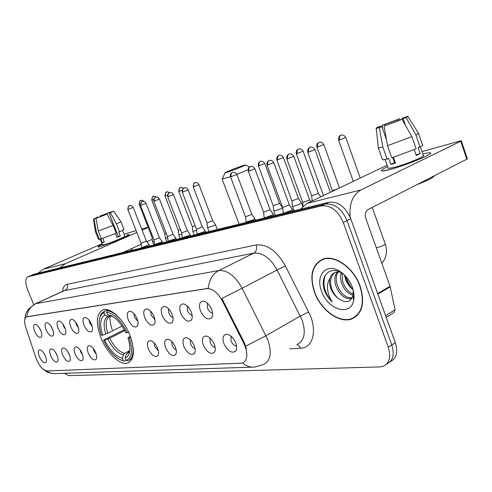 <?xml version="1.0" encoding="UTF-8"?>
<svg xmlns="http://www.w3.org/2000/svg" width="492" height="492" viewBox="0 0 492 492"><rect width="100%" height="100%" fill="white"/><g stroke="black" fill="none" stroke-linecap="round" stroke-linejoin="round"><path stroke-width="0.74" d="M129.863 335.15C123.756 319.326 110.128 306.817 102.914 309.892C96.254 313.779 95.608 323.121 100.983 337.918C106.985 353.281 120.343 365.98 127.871 362.942C134.445 359.357 135.109 350.089 129.863 335.15M180.718 313.263C178.817 307.137 179.795 304.019 183.651 303.921C186.745 304.782 189.272 307.463 191.234 311.965C192.544 315.581 192.556 318.336 191.277 320.231C187.766 322.567 184.242 320.249 180.718 313.263M187.274 305.962L187.507 310.569C188.707 313.299 190.244 314.905 192.138 315.372M162.182 315.55C160.318 309.634 161.185 306.621 164.783 306.51C167.723 307.328 170.158 309.935 172.077 314.333C173.375 317.887 173.412 320.575 172.188 322.389C168.897 324.548 165.558 322.272 162.182 315.55M168.418 308.656L168.781 312.937C169.857 315.421 171.253 316.965 172.963 317.549M144.722 317.703C142.889 311.99 143.658 309.068 147.028 308.945C149.826 309.732 152.163 312.272 154.045 316.553C155.331 320.052 155.392 322.672 154.217 324.419C151.13 326.417 147.963 324.179 144.722 317.703M150.675 311.202L151.136 315.163L154.906 319.579M128.246 319.738C126.444 314.21 127.12 311.381 130.288 311.245C132.951 312.002 135.202 314.468 137.053 318.65C138.32 322.094 138.4 324.646 137.274 326.325C134.371 328.176 131.364 325.981 128.246 319.738M133.953 313.625L134.488 317.266L137.877 321.461M83.954 325.206C82.238 320.169 82.705 317.574 85.35 317.414C87.662 318.09 89.685 320.378 91.432 324.283C92.662 327.549 92.791 329.935 91.801 331.423C89.366 332.918 86.746 330.845 83.954 325.206M89.107 320.231L89.728 322.924L92.121 326.374M70.682 326.842C69.003 321.952 69.409 319.425 71.906 319.265C74.114 319.917 76.076 322.149 77.785 325.962C79.009 329.179 79.144 331.51 78.197 332.949C75.891 334.339 73.382 332.303 70.682 326.842M75.713 322.26L76.315 324.615L78.406 327.783M58.068 328.398C56.414 323.644 56.771 321.19 59.132 321.018C61.248 321.651 63.142 323.834 64.821 327.561C66.033 330.729 66.18 333.004 65.276 334.388C63.087 335.692 60.682 333.699 58.068 328.398M63.001 324.216L63.566 326.227L65.362 329.087M46.064 329.88C44.44 325.255 44.741 322.863 46.98 322.691C49.009 323.299 50.848 325.433 52.496 329.087C53.689 332.198 53.856 334.425 52.982 335.759C50.904 336.983 48.597 335.021 46.064 329.88M50.928 326.128L52.933 330.28M34.624 331.288C33.026 326.793 33.284 324.456 35.412 324.283C37.355 324.874 39.132 326.959 40.75 330.532C41.937 333.594 42.109 335.772 41.273 337.063C39.298 338.213 37.078 336.282 34.624 331.288M39.465 328.016L41.064 331.344M200.428 310.833C198.504 304.474 199.604 301.252 203.737 301.172C206.997 302.063 209.629 304.825 211.634 309.45C212.95 313.127 212.938 315.95 211.609 317.924C207.845 320.464 204.118 318.103 200.428 310.833M207.347 303.115L207.427 308.053C208.756 311.055 210.459 312.709 212.544 313.023M203.301 345.156C201.437 339.154 202.452 336.116 206.333 336.048C209.617 336.946 212.273 339.726 214.315 344.394C215.576 347.881 215.588 350.538 214.358 352.377C210.674 354.787 206.991 352.383 203.301 345.156M209.924 337.961L210.152 342.42C211.443 345.335 213.104 346.995 215.145 347.413M183.897 346.509C182.065 340.71 182.963 337.77 186.591 337.684C189.703 338.545 192.255 341.245 194.254 345.79C195.508 349.222 195.539 351.823 194.358 353.588C190.914 355.808 187.421 353.447 183.897 346.509M190.201 339.701L190.552 343.846C191.708 346.503 193.215 348.108 195.066 348.662M165.626 347.776C163.83 342.174 164.629 339.32 168.024 339.222C170.976 340.046 173.43 342.672 175.386 347.1C176.628 350.482 176.677 353.022 175.546 354.72C172.317 356.774 169.008 354.455 165.626 347.776M171.653 341.356L172.095 345.193C173.141 347.61 174.5 349.148 176.179 349.806M148.4 348.976C146.628 343.551 147.336 340.784 150.527 340.673C153.332 341.466 155.693 344.019 157.606 348.336C158.836 351.663 158.91 354.148 157.821 355.777C154.783 357.684 151.647 355.415 148.4 348.976M154.174 342.93L154.691 346.466L158.369 350.858M88.283 353.151C86.629 348.342 87.059 345.87 89.575 345.728C91.887 346.411 93.929 348.711 95.694 352.635C96.887 355.765 97.016 358.035 96.088 359.437C93.683 360.864 91.081 358.766 88.283 353.151M93.375 348.588L93.96 350.894L96.26 354.277M75.128 354.062C73.499 349.394 73.874 346.983 76.254 346.835C78.468 347.493 80.442 349.738 82.17 353.576C83.351 356.657 83.492 358.877 82.601 360.23C80.325 361.565 77.834 359.511 75.128 354.062M80.11 349.892L80.663 351.866L82.662 354.947M62.613 354.935C61.008 350.39 61.334 348.041 63.585 347.887C65.707 348.521 67.613 350.716 69.311 354.468C70.479 357.499 70.633 359.67 69.778 360.987C67.613 362.229 65.227 360.212 62.613 354.935M67.521 351.165L69.71 355.544M50.688 355.759C49.114 351.337 49.391 349.043 51.531 348.889C53.56 349.504 55.405 351.645 57.072 355.316C58.228 358.305 58.394 360.433 57.57 361.7C55.516 362.868 53.222 360.888 50.688 355.759M55.559 352.444L57.355 356.042M39.317 356.552C37.767 352.241 38.007 350.003 40.036 349.843C41.98 350.439 43.776 352.536 45.405 356.128C46.549 359.068 46.728 361.153 45.934 362.376C43.979 363.477 41.771 361.534 39.317 356.552M44.206 353.754L45.528 356.423M223.946 343.724C222.058 337.5 223.196 334.357 227.359 334.308C230.828 335.249 233.608 338.115 235.693 342.906C236.959 346.442 236.947 349.172 235.668 351.085C231.726 353.705 227.814 351.251 223.946 343.724M230.945 336.122L231.012 340.894C232.445 344.092 234.284 345.808 236.529 346.054M243.897 343.613L245.17 346.485C248.048 355.199 247.144 360.747 242.458 363.127L46.838 370.986C42.656 370.107 38.991 365.667 35.854 357.678L25.744 327.285C24.01 321.577 24.274 318.109 26.531 316.873L206.794 288.632C212.482 288.41 217.679 292.494 222.378 300.876L243.897 343.613L244.598 343.213L246.381 348.73M360.193 286.227C353.859 267.673 334.486 254.161 322.635 259.204C311.99 264.751 309.253 275.735 314.431 292.15C320.679 310.101 339.585 323.964 352.001 318.841C362.389 313.65 365.119 302.777 360.193 286.227M322.684 259.186L321.731 259.948M354.092 317.85L353.361 318.017M390.334 361.614C396.527 358.514 398.182 352.192 395.297 342.647L350.759 218.7C345.439 206.781 338.17 201.302 328.957 202.255L33.973 274.216L30.529 275.68L325.212 204.075L31.051 275.483L27.878 276.83C25.153 278.558 25.092 282.931 27.681 289.936L33.733 304.585M350.759 218.7L347.032 220.6C341.694 208.645 334.419 203.135 325.212 204.075C334.419 203.135 341.694 208.645 347.032 220.6L391.792 344.935L347.032 220.6L343.281 222.519C337.918 210.521 330.642 204.98 321.448 205.902L28.118 276.756M386.872 363.926C393.053 360.839 394.695 354.504 391.792 344.935C394.695 354.504 393.053 360.839 386.872 363.926M34.735 304.068L35.805 303.675C30.664 306.245 27.663 310.6 26.802 316.743L208.251 288.324C209.125 279.843 212.655 273.915 218.835 270.532C227.365 269.979 235.121 275.889 242.101 288.25L221.886 298.478L244.598 343.213M64.347 373.305L68.855 375.63L379.91 366.927L383.385 366.257C389.553 363.176 391.183 356.835 388.268 347.241L343.281 222.519M354.941 316.909L356.097 316.473M33.973 274.216L33.45 274.413M355.901 316.184L357.014 315.661M314.652 292.125C320.839 309.892 339.548 323.607 351.835 318.533C362.118 313.398 364.818 302.642 359.941 286.258C353.674 267.9 334.505 254.524 322.777 259.518C312.236 265.003 309.529 275.871 314.652 292.125M344.468 275.157L345.31 277.875C346.958 282.316 349.443 286.19 352.764 289.499M353.096 289.739C349.701 287.199 347.18 283.736 345.538 279.351L344.437 274.954M353.084 295.341C347.672 293.687 343.717 289.284 341.208 282.125L340.409 277.236L340.987 272.55M353.268 294.167C348.354 292.094 344.8 287.814 342.598 281.344L342.1 272.9M352.044 298.189L351.534 298.484C344.775 299.443 339.474 295.04 335.624 285.28C334.16 279.893 334.714 275.446 337.272 271.935M352.211 297.869C345.63 298.183 340.569 293.718 337.026 284.487C335.661 279.591 336.042 275.379 338.164 271.867M344.345 274.862L341.399 272.783C329.911 265.68 320.151 276.018 324.025 289.198L324.394 290.255C326.116 294.831 328.73 298.736 332.229 301.959C329.683 298.103 328.127 293.835 327.561 289.161C327.131 285.175 327.856 281.701 329.732 278.724L329.48 283.22L330.612 288.109C332.217 292.322 334.714 295.71 338.102 298.269C334.941 295.477 332.709 291.94 331.393 287.666C329.671 280.852 330.821 275.827 334.837 272.586M329.732 278.724C330.661 275.649 332.463 273.564 335.126 272.47L339.788 271.935M340.532 272.045L341.128 272.174M352.315 287.248C349.511 279.997 345.138 274.561 339.209 270.932C325.913 262.746 315.329 275.791 321.571 291.227C327.586 309.72 350.925 316.977 353.668 300.298C354.437 296.307 353.982 291.959 352.315 287.248M338.102 298.269C345.501 303.546 350.482 302.629 353.047 295.514L353.207 290.483M323.853 258.817L322.9 259.45M332.229 301.959C324.695 293.49 322.346 284.64 325.175 275.422M422.849 154.002C427.204 152.895 429.707 152.545 430.371 152.95C433.458 154.027 405.236 165.607 389.83 169.549L382.259 171.001C380.088 170.859 381.884 169.414 387.647 166.659C382.469 169.125 380.488 170.552 381.706 170.952C382.776 171.161 385.482 170.693 389.83 169.549C406.109 165.386 435.512 153.11 430.026 152.821C428.962 152.661 426.576 153.055 422.849 154.002M350.132 217.101C349.08 203.854 352.702 194.801 360.999 189.937L460.721 141.241L461.268 140.798L460.045 141.038L422.001 151.554M300.458 209.211L307.1 203.387L387.142 165.226M461.299 140.897L467.338 158.725L466.803 159.205L368.01 209.61C365.427 211.394 364.701 214.346 365.845 218.46L390.045 286.239L395.088 309.757L394.012 312.5L386.208 317.358M402.739 120.491L401.97 118.264L404.123 117.76L403.132 118.554L405.463 125.288M411.902 136.653L402.099 119.353L399.141 120.306L384.037 126.124L387.536 145.675L391.78 157.809L416.121 148.861L411.902 136.653L387.536 145.675M420.377 146.831L423.304 155.318C427.204 155.558 406.06 164.377 394.246 167.415L388.274 168.461L388.102 167.969M393.495 157.28L395.525 163.08L390.802 164.365L388.692 158.356L387.069 159.125L382.542 159.857L382.37 159.365M386.472 139.753L381.847 126.53L379.357 127.619L382.837 147.065L387.069 159.125M382.837 147.065L378.354 147.932L378.274 147.452M402.099 119.353L384.037 126.124M379.357 127.619L376.239 128.363C375.673 128.357 376.318 127.914 378.17 127.041L380.98 126.136L381.183 126.715M385.353 125.546L384.959 124.402L382.143 125.306L382.733 129.058M382.143 125.306L399.682 118.732L397.272 119.784L397.665 120.903M400.328 119.925L399.682 118.732M381.847 126.53L379.867 126.985L380.98 126.136M384.959 124.402L397.272 119.784M434.122 175.884C433.833 177.464 428.101 180.386 416.933 184.648M414.233 149.685L416.244 155.497L420.168 153.609L418.077 147.557L420.063 146.991L415.863 134.826L406.091 117.6L403.132 118.554M418.464 133.289L422.443 144.839C423.323 144.98 422.53 145.7 420.063 146.991M418.311 132.834C419.166 132.914 418.354 133.578 415.863 134.826M401.97 118.264L407.776 116.376C408.415 116.352 407.85 116.758 406.091 117.6M392.69 157.532L394.467 162.612L395.291 162.422M394.805 161.025L394.043 161.407M420.168 153.609L415.986 154.759M394.467 162.612L390.802 164.365M394.658 160.613L393.846 160.835M242.987 165.595C237.15 167.483 223.719 172.858 225.016 172.797L227.267 172.188C233.14 170.306 247.119 164.697 245.317 164.949L242.987 165.595M230.459 176.677L222.243 179.02M102.656 335.181L101.45 335.298C98.917 327.752 98.455 321.633 100.079 316.953L101.696 314.253L104.015 312.666L104.962 315.021C100.147 317.814 99.378 324.529 102.656 335.181L107.742 333.256L122.053 326.055M110.534 315.975L107.908 316.368L104.962 315.021M120.737 359.904L124.568 361.103L120.165 359.634C113.713 356.386 108.142 349.923 103.455 340.255L124.291 329.708M110.06 316.208C109.796 320.267 110.522 324.831 112.244 329.892M126.026 360.335L124.568 361.103M104.015 312.666L104.489 311.208L101.746 313.201L100.528 315.237L99.593 318.527M104.489 311.208L107.484 309.757M108.67 310.095L107.176 310.821L106.703 312.285C114.113 313.521 120.952 320.329 127.207 332.709L128.603 332.217M121.899 321.005C116.696 314.585 111.789 311.19 107.176 310.821M103.455 340.255L104.667 340.144C109.9 350.562 115.805 356.589 122.36 358.231L123.295 360.556M127.207 332.709L125.89 332.838C121.659 324.24 116.715 318.502 111.063 315.612L107.656 314.652L106.703 312.285M122.36 358.231L123.406 354.898L124.636 353.354L129.703 350.691M124.771 330.599L109.747 338.225L104.667 340.144M107.656 314.652L112.846 316.577M130.712 337.401L129.285 337.899C133.006 350.452 131.93 357.961 126.057 360.415L127.895 360.796C133.123 358.311 134.371 351.46 131.628 340.224M126.057 360.415L125.116 358.078L127.471 356.632L129.089 353.939C130.454 349.91 130.079 344.609 127.963 338.022L129.285 337.899M128.615 352.536L127.397 353.176L126.161 354.726L125.116 358.078M127.963 338.022L130.245 336.122M248.079 169.789L236.861 174.316M332.494 190.435L336.282 189.475M339.474 187.95L323.859 144.55M311.664 195.822L318.392 193.338L303.109 151.204M292.519 206.357L293.742 206.314L300.194 203.959L301.547 203.024L298.49 198.553M291.928 200.927L298.459 198.497L283.453 157.514M273.792 211.062L281.184 208.731L282.562 207.796M273.201 205.773L279.548 203.393L264.813 163.492M207.556 227.698L213.989 225.607L215.471 224.684L212.716 220.736M206.972 222.894L212.698 220.705L198.971 184.623M192.87 231.381L196.622 230.367M192.292 226.689L195.201 225.853M178.836 234.905L181.806 234.155M178.258 230.311L180.423 229.739M165.41 238.276L167.667 237.753M164.838 233.78L166.314 233.436M152.557 241.498L154.15 241.185M144.045 201.499C141.85 199.229 140.737 200.859 140.792 200.478L140.724 200.508C139.451 201.222 139.058 202.409 139.55 204.069L139.125 204.18L151.991 237.126L152.827 236.953M302.697 202.298L308.613 200.435L309.622 199.727L293.798 156.315M283.22 212.968L284.438 212.944L291.079 210.527L292.5 209.53L289.351 204.93M282.599 207.384L289.321 204.875L273.792 162.674M264.179 217.642L265.305 217.618L271.744 215.268L273.195 214.278L270.12 209.801M263.558 212.2L270.09 209.746L254.856 168.701M246.117 222.077L253.398 219.77L254.887 218.78L251.873 214.414M245.496 216.769L251.843 214.371L236.898 174.408M197.077 234.1L203.639 231.972L205.201 230.994L202.366 226.947M196.468 229.167L202.347 226.917L188.19 189.9M182.255 237.734L188.602 235.662L190.183 234.69L187.403 230.736M181.646 232.919L187.384 230.705L173.479 194.574M168.098 241.203L174.248 239.18L175.847 238.214M167.501 236.498L173.104 234.327L159.439 199.039M154.574 244.518L160.54 242.544L162.157 241.578L159.476 237.808M153.984 239.912L159.463 237.784L146.032 203.307M141.641 247.685L149.058 244.801L146.425 241.111M141.05 243.183L146.413 241.092L133.209 207.384C130.872 203.989 129.451 206.197 129.525 205.687L129.667 205.638M126.721 234.93L129.144 234.586C130.251 235.268 107.57 244.585 100.386 246.381L98.375 246.75C97.767 246.633 99.046 245.822 102.213 244.315C99.304 245.692 97.982 246.498 98.252 246.72L100.386 246.381C107.853 244.518 131.333 234.795 129.089 234.524L126.721 234.93M59.753 267.925L65.27 263.743L136.856 232.495M37.909 273.257L43.271 269.229L101.998 243.774M142.145 230.188L148.246 227.525M124.07 234.204L136.1 230.582M141.69 229.038L148.141 227.255M152.28 239.346L146.887 241.757M141.198 244.303L122.711 252.568M111.051 212.267L109.144 213.147L118.381 236.486L116.875 237.162M113.16 225.434L107.047 214.125L105.798 214.524L96.008 218.294L98.283 231.019L101.389 238.817L116.26 233.263L113.16 225.434L98.283 231.019M122.576 230.422L124.857 236.191C126.45 236.4 109.507 243.411 104.07 244.782L102.465 244.954M102.803 238.362L104.298 242.119L102.287 242.661L100.743 238.792L98.462 239.389M98.56 247.494L99.12 246.861M96.155 218.233L94.027 218.934L96.291 231.603L99.39 239.37M96.291 231.603L95.386 231.652M107.047 214.125L96.008 218.294M94.027 218.934L96.844 217.396L98.056 217.009L98.209 217.396M101.58 216.166L101.37 215.644L100.159 216.037L100.319 216.634M100.159 216.037L110.995 211.935L108.978 212.765L118.098 235.822M96.094 218.079L98.056 217.009M101.37 215.644L108.978 212.765M131.917 248.454L132.231 249.253L130.429 250.686M115.46 233.595L116.967 237.402L120.282 235.963L118.744 232.07L119.587 231.837L116.499 224.026L110.399 212.741L109.144 213.147M120.952 221.781L123.966 229.426L119.587 231.837M113.658 211.191L120.915 221.708L116.499 224.026M110.989 212.12L113.634 211.154L110.399 212.741M120.282 235.963L118.381 236.486M104.187 241.843L102.287 242.661M351.349 288.005L352.377 287.414M206.794 288.632L207.273 288.386M222.378 300.876L223.085 300.501M26.925 316.78L27.324 316.596M297.193 344.388C304.425 340.692 306.073 332.623 302.149 320.169L277.094 269.973L242.101 288.25L267.906 339.978C272.045 352.758 270.6 360.919 263.571 364.48L254.813 367.057C250.44 367.549 246.357 366.226 242.581 363.084M245.736 346.122L266.031 335.728L300.341 316.036L308.619 312.02C317.814 329.523 313.256 348.133 300.643 348.219L289.757 348.834M46.642 370.986C49.612 373.065 52.841 373.926 56.328 373.569L252.168 367.143M62.527 291.393C62.982 287.31 64.544 284.942 67.226 284.284C68.05 286.977 67.355 288.988 65.147 290.305L35.805 303.675L218.835 270.532L253.829 253.122L64.034 290.704M67.226 284.284L256.129 244.967C267.021 243.915 276.75 250.883 285.317 265.877L308.619 312.02M388.268 347.241L395.297 342.647M321.448 205.902L328.957 202.255M285.317 265.877L277.094 269.973C270.28 257.999 262.519 252.378 253.829 253.122C256.437 251.4 257.199 248.681 256.129 244.967M300.643 348.219L299.105 345.796L296.904 344.56M307.1 203.387L360.999 189.937M377.671 293.601L390.045 286.239M466.803 159.205L460.721 141.241M390.205 286.799L377.868 294.148M385.599 315.649L395.088 309.757M109.648 316.405C105.774 318.902 105.14 324.517 107.742 333.256M107.828 339.037C112.453 348.115 117.643 353.397 123.406 354.898M107.908 316.368C103.726 318.877 103.031 324.775 105.823 334.068M112.809 316.553L110.602 316.005M109.747 338.225C114.169 346.86 119.132 351.903 124.636 353.354M126.161 354.726L129.581 351.048L129.845 350.218M127.397 353.176L128.726 352.45M129.464 351.737L129.71 351.429M338.594 140.159L338.613 140.202C338.195 135.109 341.7 135.152 340.858 135.263L340.919 135.238C339.48 136.112 339.074 137.668 339.695 139.912L345.79 137.459C342.715 133.148 340.273 135.804 340.999 135.208L341.147 135.159M376.275 247.673L377.253 247.531C382.124 246.252 384.775 245.053 385.205 243.934L372.235 207.452M353.305 181.357L338.613 140.202L339.695 139.912M316.879 147.126L316.897 147.169C316.405 142.649 318.33 143.264 318.939 142.416L319.111 142.348C317.684 143.203 317.272 144.722 317.887 146.905L323.847 144.507C320.895 140.337 318.465 142.883 319.191 142.317L319.339 142.268M332.586 191.234L316.897 147.169L317.887 146.905M296.338 153.719L296.356 153.756C295.846 149.377 297.771 149.937 298.33 149.137L298.49 149.076C297.076 149.912 296.664 151.395 297.266 153.516L303.09 151.167C300.218 147.114 297.863 149.593 298.57 149.045L298.712 148.996M312.211 200.951L311.688 195.896L296.356 153.756L297.266 153.516M276.885 159.962L276.898 159.998C276.399 155.724 278.269 156.272 278.804 155.503L278.958 155.441C277.556 156.265 277.144 157.711 277.734 159.777L283.441 157.477C280.631 153.535 278.349 155.946 279.038 155.41L279.179 155.361M292.531 206.474L291.947 200.994L276.898 159.998L277.734 159.777M258.429 165.884L258.441 165.915C257.925 161.8 259.776 162.268 260.286 161.536L260.434 161.481C259.044 162.292 258.638 163.701 259.21 165.712L264.801 163.461C262.082 159.642 259.807 161.966 260.508 161.45L260.649 161.401M275.354 215.33L273.81 211.173L273.22 205.828L258.441 165.915L259.21 165.712M193.208 186.812L193.215 186.831C193.756 180.748 195.718 183.534 195.06 182.79L194.986 182.815C193.651 183.577 193.251 184.863 193.78 186.683L198.965 184.605C196.542 180.982 194.986 183.332 195.06 182.79L195.195 182.741M209.002 231.517L207.569 227.771L206.984 222.931L193.215 186.831L193.78 186.683M183.7 188.227C181.616 187.267 180.57 187.028 180.564 187.513L180.49 187.544C179.174 188.288 178.774 189.549 179.297 191.327L182.157 190.281M178.762 191.45L178.768 191.468C179.303 185.502 181.197 188.258 180.564 187.513L180.699 187.47M194.291 235.108L192.889 231.449L192.298 226.72L178.768 191.468L179.297 191.327M169.74 192.686C167.735 191.794 166.727 191.572 166.714 192.028L166.64 192.058C165.343 192.79 164.943 194.026 165.453 195.767L167.569 195.004M165.453 195.767L164.968 195.89C165.49 190.053 167.335 192.759 166.714 192.028L166.85 191.985M156.53 197.083C154.482 196.105 153.461 195.859 153.473 196.345L153.399 196.376C152.114 197.095 151.72 198.307 152.219 200.004L153.658 199.5M152.219 200.004L151.764 200.127C152.637 194.02 153.99 197.23 153.473 196.345L153.602 196.302M139.55 204.069L140.368 203.786M139.125 204.18C140.042 198.135 141.272 201.382 140.792 200.478L140.921 200.435M307.758 152.249L307.777 152.292C307.119 147.729 310.575 147.176 309.954 147.36L310.052 147.323C308.564 148.209 308.14 149.777 308.773 152.034L314.935 149.543C311.787 145.201 309.437 147.895 310.138 147.286L310.298 147.237M323.459 195.588L307.777 152.292L308.773 152.034M286.83 158.904L286.842 158.947C286.19 154.513 289.542 153.978 288.939 154.15L289.032 154.119C287.562 154.992 287.131 156.517 287.752 158.707L293.779 156.278C290.76 152.077 288.417 154.666 289.118 154.082L289.278 154.033M302.728 202.378L286.842 158.947L287.752 158.707M267.033 165.201L267.045 165.238C266.535 160.835 268.411 161.431 268.995 160.607L269.161 160.546C267.703 161.401 267.273 162.895 267.882 165.023L273.78 162.637C270.834 158.559 268.558 161.075 269.247 160.509L269.401 160.46M283.349 213.38L282.617 207.452L267.045 165.238L267.882 165.023M248.288 171.161L248.3 171.198C247.771 166.929 249.647 167.471 250.188 166.69L250.342 166.628C248.897 167.471 248.472 168.928 249.069 170.995L254.844 168.664C252.009 164.715 249.733 167.132 250.422 166.597L250.582 166.542M264.192 217.753L263.577 212.261L248.3 171.198L249.069 170.995M230.508 176.812L230.52 176.843C229.998 172.674 231.83 173.209 232.347 172.458L232.495 172.397C231.068 173.227 230.643 174.648 231.222 176.665L236.886 174.377C234.118 170.54 231.904 172.895 232.581 172.366L232.728 172.317M246.234 222.439L245.514 216.824L230.52 176.843L231.222 176.665M182.846 192.028L182.286 192.169C182.354 189.229 182.913 187.87 183.965 188.098L184.094 188.049C182.717 188.83 182.298 190.158 182.846 192.028L188.184 189.875C185.681 186.148 184.113 188.584 184.174 188.018L184.322 187.969M167.704 196.782L167.71 196.8C167.151 192.44 169.918 193.061 169.439 192.784L169.476 192.772C168.11 193.547 167.692 194.844 168.227 196.671L173.473 194.555C171.025 190.933 169.476 193.288 169.549 192.741L169.697 192.698M182.354 238.023L181.659 232.956L167.71 196.8L168.227 196.671M153.799 201.203L153.805 201.222C153.19 197.163 155.804 197.587 155.478 197.304L155.521 197.286C154.174 198.042 153.762 199.315 154.285 201.099L159.433 199.026C157.04 195.484 155.521 197.79 155.595 197.255L155.743 197.206M167.514 236.529L153.805 201.222L154.285 201.099M140.97 205.324L140.521 205.441C141.702 198.879 142.686 202.63 142.268 201.566L142.194 201.597C140.86 202.341 140.454 203.583 140.97 205.324L146.026 203.288C143.652 199.826 142.2 202.089 142.268 201.566L142.409 201.517M128.234 209.371L127.815 209.475C128.824 203.214 129.986 206.646 129.525 205.687L129.445 205.718C128.129 206.449 127.723 207.667 128.234 209.371L133.203 207.372M43.271 269.229L65.27 263.743M26.531 316.873L26.912 316.7M236.523 349.006L235.668 351.085M46.193 361.928L45.934 362.376M57.853 361.196L57.57 361.7M70.092 360.421L69.778 360.987M82.945 359.603L82.601 360.23M96.469 358.729L96.088 359.437M158.387 354.603L157.821 355.777M176.173 353.367L175.546 354.72M195.053 352.032L194.358 353.588M215.133 350.587L214.358 352.377M212.427 316.092L211.609 317.924M41.537 336.626L41.273 337.063M53.271 335.267L52.982 335.759M65.596 333.834L65.276 334.388M78.548 332.321L78.197 332.949M92.195 330.722L91.801 331.423M137.809 325.286L137.274 326.325M154.814 323.232L154.217 324.419M172.852 321.024L172.188 322.389M192.021 318.65L191.277 320.231M129.556 362.038L127.871 362.942M43.61 369.664L46.088 371.368C45.897 371.3 49.231 373.403 54.372 373.649M24.864 318.97C25.805 311.922 26.734 312.125 28.542 309.038L35.276 303.816L64.151 290.655M27.878 276.83L33.733 274.29M355.556 316.688L352.001 318.841M344.874 275.391L351.128 287.752M341.399 272.783L339.209 270.932M353.047 295.514L353.668 300.298M324.314 258.694L322.777 259.518M385.156 159.568L388.274 168.461M378.354 147.932L382.542 159.857M376.239 128.363L378.323 147.932M407.917 116.598L418.274 132.834M225.016 172.797L222.15 179.229M239.106 224.174L222.181 179.236M120.165 359.634L121.241 360.138M100.079 316.953L100.337 315.71M112.065 316.116L111.063 315.612M132.2 358.502L129.464 359.959M128.658 352.518L127.434 353.164C127.385 353.73 128.098 353.028 129.581 351.048L129.089 353.939M245.397 164.986L249.715 166.942M385.285 244.161C387.61 251.572 386.454 257.931 381.829 263.232M345.808 137.508L360.23 178.055M318.429 193.399L320.778 196.868M294.111 210.754L292.543 206.48M302.789 206.431L301.584 203.122M279.579 203.442L282.556 207.79M217.304 229.493L215.496 224.739M180.232 238.54L178.848 234.967L178.27 230.342L164.968 195.89M166.782 241.818L165.423 238.331M151.764 200.127L164.851 233.811L165.417 238.325M153.898 244.961L152.563 241.554L151.991 237.126M314.954 149.593L330.366 192.292M302.715 202.372L303.115 206.123M309.659 199.795L310.876 201.591M293.048 211.019L292.543 209.641M273.737 215.73L273.232 214.371M255.416 220.195L254.917 218.866M182.286 192.169L196.486 229.21L197.089 234.174M205.711 232.322L205.225 231.055M190.681 235.988L190.207 234.745M168.196 241.474L167.508 236.529M176.345 239.487L175.872 238.263M173.123 234.352L175.841 238.208M154.666 244.776L153.99 239.942L140.521 205.441M162.643 242.827L162.169 241.627M127.815 209.475L141.063 243.208L141.647 247.734M149.537 246.025L149.07 244.844M100.116 239.057L102.502 245.034M95.405 231.738L98.492 239.469M93.48 219.038L95.399 231.732"/></g></svg>
